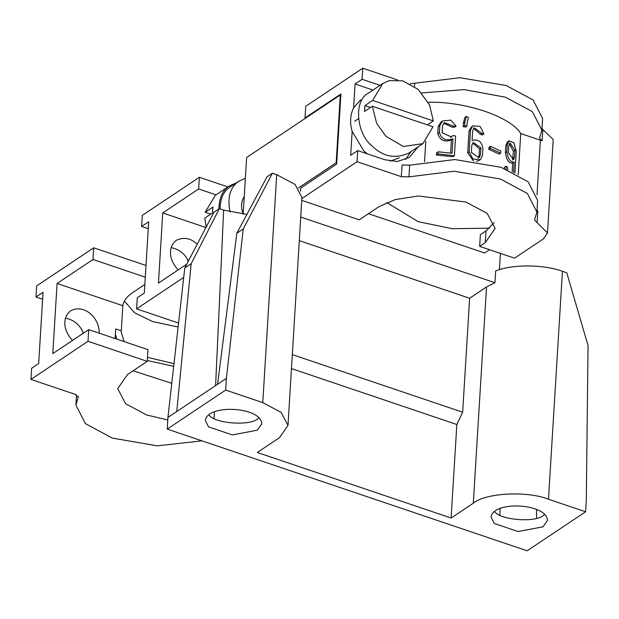 <?xml version="1.0" encoding="UTF-8"?>
<svg xmlns="http://www.w3.org/2000/svg" width="619" height="619" viewBox="0 0 619 619"><rect width="100%" height="100%" fill="white"/><g stroke="black" fill="none" stroke-linecap="round" stroke-linejoin="round"><path stroke-width="0.93" d="M210.762 214.104L205.183 212.224L215.265 195.341L229.355 185.932L236.226 182.93M205.183 212.224L212.936 207.048L212.572 212.897L204.827 218.066L206.15 227.127M218.925 208.92C219.095 198.003 222.569 190.343 229.355 185.932M230.067 211.961C227.15 197.577 230.067 187.317 238.818 181.197L230.082 187.031C223.621 191.225 220.271 198.506 220.024 208.882M238.818 181.197L245.356 178.318M243.182 213.934C240.675 207.195 241.031 201.43 244.234 196.625M291.472 368.584L456.837 424.51L451.112 518.018L473.303 503.208C485.706 492.856 527.055 490.674 548.488 499.231L585.589 511.781L527.125 550.802L167.223 429.091L225.68 390.071L262.781 402.613L281.158 412.386L287.99 425.454L301.933 197.531L295.101 184.462L276.716 174.69L272.399 173.227L243.236 228.984L226.399 378.379L167.935 417.407L184.772 268.004L213.934 212.247L219.327 208.649L223.652 210.112L246.911 214.398M259.005 417.817L258.077 418.49C250.579 426.452 213.717 423.481 208.812 414.745M257.357 430.174L232.342 434.909L208.533 426.855L205.346 420.402C207.729 403.611 261.489 406.853 261.752 423.853L257.357 430.174M451.112 518.018L257.318 452.481L279.509 437.664L287.99 425.454M544.712 514.435L543.784 515.109C536.286 523.078 499.425 520.107 494.519 511.371M543.064 526.8L518.049 531.528L494.241 523.473L491.053 517.02C493.436 500.237 547.196 503.471 547.467 520.471L543.064 526.8M536.58 518.25L536.541 509.429M585.589 511.781L586.301 500.09L588.05 345.588L566.756 272.77L562.431 271.308C544.821 264.607 512.3 263.856 495.641 271.037L494.921 282.721L486.526 286.968L469.62 298.25L299.294 240.652M499.425 269.722L500.423 253.395M386.72 202.545L418.127 221.648L452.241 228.713L489.583 228.163M298.459 187.928L336.163 162.766L336.713 162.952L340.86 95.156L340.303 94.97L246.633 157.505L243.166 214.12M336.163 162.766L340.303 94.97M305.569 118.159L305.012 117.966L340.93 93.987L340.86 95.156M305.012 117.966L305.724 106.282L362.773 68.198L397.444 79.921M494.124 222.561L486 230.918L480.367 234.686L479.648 246.37L514.528 258.169L543.412 238.888L547.498 233.007L534.514 220.047L536.905 212.054L527.38 193.476L500.446 179.03L454.145 171.223L408.958 176.856L401.336 176.678L357.055 161.706L301.871 198.544M486 230.918L485.281 242.609L479.648 246.37M301.763 200.378L359.252 219.822L378.975 206.661L395.146 199.612L418.452 195.968L465.937 202.065L487.192 213.369L495.099 228.488L485.281 242.609M336.713 162.952L336.643 164.12L300.718 188.099L300.532 191.147M418.142 146.827L409.306 157.466L397.406 161.482L384.871 159.772L357.736 150.595L350.694 155.299L352.149 131.452L363.693 150.688L367.237 153.814M405.569 159.493L411.101 151.523M432.975 126.771L372.321 106.259L376.638 123.367L385.892 136.281L403.402 146.479L422.893 143.654L432.975 126.771M372.321 106.259L364.568 111.428L364.931 105.586L372.677 100.417L433.331 120.929L429.555 104.982L418.227 89.469L402.791 80.841L389.305 80.609L382.759 83.526L372.677 100.417M433.331 120.929L427.404 124.883M370.502 107.474L364.931 105.586M382.759 83.526L368.669 92.935C352.815 100.595 356.985 134.416 371.81 145.682C382.898 156.723 395.232 159.184 408.803 153.055L422.893 143.654M360.668 99.86L353.596 107.845C350.176 114.724 349.696 122.593 352.149 131.452M390.318 161.149L399.34 157.791M353.596 107.845L355.051 83.998L372.971 90.065M355.051 83.998L362.1 79.302L380.02 85.36M490.364 146.293L500.779 151.036L500.647 153.141L490.24 148.398L490.364 146.293L488.956 147.237L488.832 149.341L490.24 148.398M488.832 149.341L499.216 154.1L500.647 153.141M512.586 159.957L513.399 151.237L509.321 143.74M514.962 150.193L509.986 143.012L508.833 145.604L508.4 152.614L513.484 159.733L514.528 157.211L514.962 150.193L513.399 151.237M506.195 169.165L505.986 166.178L507.51 167.169L507.766 169.799M513.584 172.399L514.234 162.07C510.358 162.449 507.905 158.975 506.876 151.632L507.301 144.614L509.019 140.807L513.994 142.888L516.254 151.338L514.923 173.08M505.986 166.178L504.516 167.161L505.971 166.356M512.145 171.711L512.671 163.114C508.911 163.555 506.489 160.058 505.406 152.607L505.831 145.597L507.541 141.797L509.019 140.807M514.234 162.07L512.671 163.114M504.508 168.523L504.5 167.339M478.208 158.178L479.075 155.911L479.508 148.9L472.707 143.059M471.353 152.382L478.982 157.799L480.491 154.967L480.917 147.956L473.365 142.486L471.779 145.364L471.353 152.382M483.841 133.882L481.806 133.402L474.262 127.762L472.676 130.64L472.073 140.505C478.201 138.888 481.822 141.589 482.936 148.614L482.511 155.624L480.329 159.733L473.017 159.052L469.148 151.841L470.479 130.106L472.823 125.874L480.143 126.4L483.841 133.882M483.826 134.06L482.418 134.996L480.398 134.346L481.806 133.402M480.398 134.346L473.605 128.326M480.329 159.733L476.661 161.474M473.504 161.017L467.709 152.808L469.04 131.066L471.392 126.833L472.831 125.881M464.645 125.626L464.854 122.121L466.37 116.38L468.467 117.556L467.152 122.593L466.935 126.106L464.645 125.626L463.174 126.609L463.383 123.104L464.908 117.355L466.37 116.38M463.174 126.609L465.473 127.081L466.935 126.106M442.539 125.703L442.105 132.714L451.46 136.985L452.783 135.569L455.607 135.979L454.408 155.717L438.105 153.899L438.237 151.794L452.071 153.249L452.953 138.826C445.835 141.225 441.324 139.12 439.413 132.512L439.846 125.495L442.655 120.968L450.825 120.117L456.095 126.137L453.65 126.144L444.434 122.616L442.539 125.703M450.617 137.426L452.783 135.569M438.105 153.899L436.434 155.013L452.884 156.731L454.408 155.717M436.434 155.013L436.565 152.908L438.237 151.794M450.609 153.048L451.413 139.848C444.635 142.532 440.078 140.451 437.741 133.627L438.167 126.616L441.007 122.059L442.655 120.96M452.953 138.826L451.413 139.848M456.095 126.137L454.57 127.158L452.11 127.174L453.65 126.144M452.11 127.174L443.684 123.227M518.227 174.844L520.749 133.549C510.427 116.589 465.279 101.323 428.17 102.243M424.541 161.613L425.779 141.333M536.905 212.054L537.617 200.363L528.1 181.785L501.166 167.339L454.857 159.54L409.677 165.172L408.958 176.856M401.336 176.678L402.056 164.987L409.677 165.172M357.736 150.595L357.055 161.706M362.773 68.198L362.1 79.302M410.149 83.782L459.863 77.715L506.172 85.523L533.098 99.968L542.623 118.546L541.911 130.23L539.52 138.23L542.112 140.823L520.749 133.549M421.686 92.927L464.227 89.608L505.452 97.206L532.386 111.652L541.911 130.23M541.996 128.752L553.216 139.499L547.498 233.007M536.99 210.568L537.826 210.955L537.114 222.639M489.536 249.712L484.623 252.993L368.429 213.702M300.741 217.052L494.921 282.721M292.323 354.617L462.656 412.215L469.62 298.25M462.656 412.215L456.837 424.51M225.68 390.071L226.399 378.379M217.594 384.26L236.829 233.255L267.006 176.825L272.399 173.227M236.829 233.255L243.236 228.984M167.223 429.091L167.935 417.407M184.772 268.004L191.178 263.725L176.74 411.527M219.327 208.649L191.178 263.725M148.258 228.705L141.643 226.461L142.316 215.358L199.372 177.274L198.653 188.965L216.016 194.838M199.372 177.274L227.885 186.915M141.643 226.461L148.684 221.764L144.32 293.066L137.279 297.762L136.598 308.866L178.566 323.064M171.184 247.662C179.03 249.155 184.772 253.628 188.393 261.086M178.133 269.93C172.531 263.524 170.001 257.342 170.558 251.376C170.674 246.927 172.624 243.213 176.407 240.242C183.998 236.791 190.923 238.153 197.167 244.304M186.791 264.151L158.449 283.076L162.735 212.944L205.934 227.552M162.735 212.944L198.653 188.965M183.711 277.42L136.598 308.866M187.062 258.665L188.153 261.543M83.325 333.223L81.87 329.95M144.846 284.469L132.528 292.694C126.725 296.679 123.49 301.012 122.833 305.701L121.293 330.832L115.683 328.937L115.095 338.547M115.358 334.26L116.782 339.111M42.61 299.225L35.987 296.988L36.668 285.885L93.717 247.801L93.005 259.493L145.295 277.173M93.717 247.801L146.007 265.481M167.78 419.945L146.873 415.055L125.611 403.75L117.711 388.631L127.529 374.51L147.245 361.349L147.964 349.658L88.718 329.618L52.793 353.604L57.087 283.471L93.005 259.493M57.087 283.471L122.833 305.701M121.293 330.832L121.177 331.946L124.125 341.595M147.492 357.349L174.001 363.624M178.125 327.018L152.591 321.547L134.687 312.85L124.404 301.051M147.299 360.521L173.699 366.309M171.773 383.362L133.093 370.796M88.718 329.618L87.999 341.309L30.95 379.393L31.631 368.29L38.672 363.585L43.036 292.292L35.987 296.988M147.245 361.349L87.999 341.309M72.485 340.458C66.875 334.051 64.353 327.869 64.91 321.903C65.026 317.454 66.976 313.74 70.759 310.769C83.565 303.852 99.404 316.843 99.257 333.184M65.537 318.189C73.901 319.768 79.866 324.758 83.433 333.146M30.95 379.393L75.232 394.373L78.265 397.119L75.905 405.066L85.43 423.644L112.364 438.097L157.365 445.858L201.956 440.836M514.234 162.116L512.664 163.161M514.528 157.211L512.965 158.255L514.528 157.211M214.097 418.444L214.406 411.759M215.605 385.583L223.652 210.112M499.804 515.07L500.113 508.377M548.488 499.231L562.431 271.308M473.303 503.208L486.526 286.968M262.781 402.613L276.716 174.69M513.213 172.214L513.631 171.935M505.406 152.607L506.876 151.632M505.831 145.597L507.301 144.614M480.491 154.967L479.075 155.911M480.917 147.956L479.508 148.9M481.822 133.224L480.406 134.168M469.148 151.841L467.709 152.808M470.479 130.106L469.04 131.066M463.383 123.104L464.854 122.121M437.741 133.627L439.413 132.512M438.167 126.616L439.846 125.495M414.684 83.348L414.49 86.474M542.832 129.131L542.112 140.823M537.013 194.792L540.356 140.18M78.087 397.731L78.164 396.493M354.61 121.285L358.44 118.732M75.905 405.066L76.524 394.922"/></g></svg>
